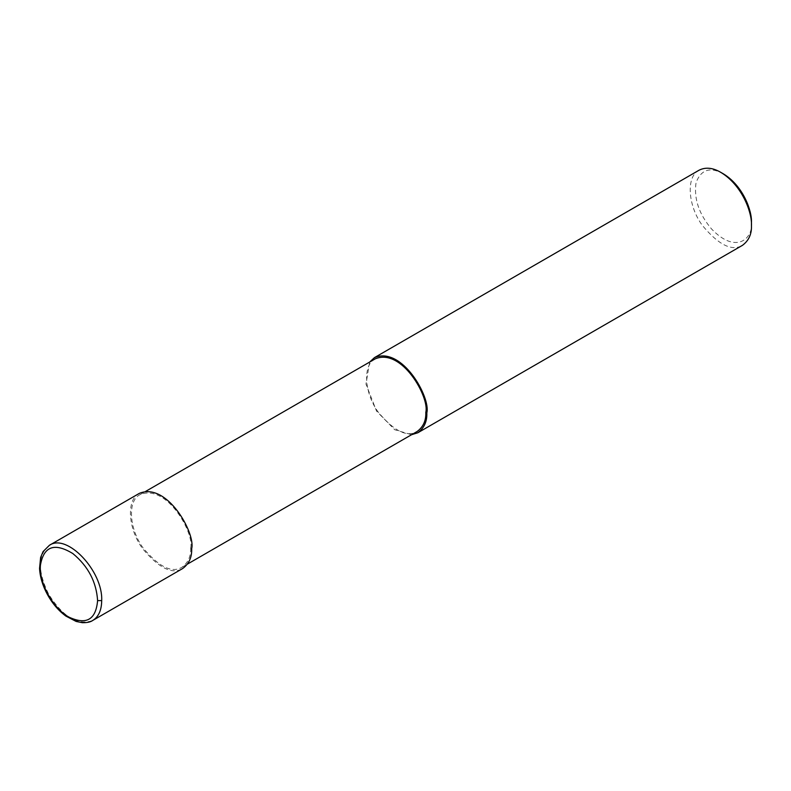 <?xml version="1.0" encoding="UTF-8"?>
<svg xmlns="http://www.w3.org/2000/svg" width="791" height="791" viewBox="0 0 791 791"><rect width="100%" height="100%" fill="white"/><g stroke="black" fill="none" stroke-linecap="round" stroke-linejoin="round"><path stroke-width="0.59" stroke-dasharray="3.96 2.97" d="M139.305 493.386C126.155 499.596 128.033 528.803 142.459 548.47C158.773 568.116 172.181 574.8 182.681 568.521M190.641 548.074C194.566 533.361 166.822 483.36 140.027 494.642C127.311 500.634 129.131 528.872 143.072 547.886C158.853 566.87 171.815 573.337 181.96 567.266C188.09 562.737 190.987 556.33 190.641 548.074L191.669 548.657M375.191 358.867C362.476 364.869 364.285 393.107 378.236 412.121C394.007 431.105 406.97 437.571 417.124 431.5M369.634 362.08L365.986 384.139L376.546 411.112L394.729 429.74L411.567 434.704M699.086 170.194C685.935 176.403 687.814 205.611 702.24 225.277C718.564 244.923 731.972 251.607 742.462 245.329M723.33 173.822C710.1 166.555 701.004 169.531 696.04 182.741C693.756 198.63 698.937 214.054 711.584 229.004C736.698 255.236 753.388 237.705 751.45 222.518M49.329 545.335C37.691 554.778 37.444 571.033 48.577 594.09C63.072 617.069 77.775 625.859 92.705 620.47M140.027 494.642L145.584 491.429M181.96 567.266L187.516 564.062"/><path stroke-width="1.19" d="M97.6 600.606C96.403 581.919 88.157 566.237 72.881 553.591C54.48 542.359 43.663 546.265 40.41 565.308C38.858 582.819 52.928 608.368 68.936 617.118C86.348 625.216 95.909 619.719 97.6 600.606L101.693 600.606C103.107 571.151 66.998 532.956 49.398 545.296L139.305 493.386C167.03 481.719 195.723 533.441 191.669 548.657C192.025 557.21 189.029 563.825 182.681 568.521L92.735 620.451C98.588 616.842 101.574 610.227 101.693 600.606M187.516 564.062L417.124 431.5C423.254 426.962 426.151 420.565 425.805 412.299C429.721 397.586 401.986 347.585 375.191 358.867L145.584 491.429M411.567 434.704L417.846 432.756C424.184 428.06 427.18 421.445 426.824 412.892C430.877 397.675 402.184 345.944 374.459 357.621L369.634 362.08M417.846 432.756L742.462 245.329C748.81 240.642 751.806 234.017 751.45 225.475C752.182 212.908 742.442 185.44 720.779 172.349C712.8 167.682 705.572 166.96 699.086 170.194L374.459 357.621M751.45 225.475L751.45 222.518C752.122 210.999 743.194 185.826 723.33 173.822L720.779 172.349M49.398 545.296L43.08 551.594L40.618 557.447L39.55 568.462C40.044 577.025 42.665 585.696 47.391 594.476C52.384 603.513 58.544 610.711 65.89 616.08L76.124 621.439L82.343 622.695C87.218 622.754 90.688 622.003 92.735 620.451"/></g></svg>
